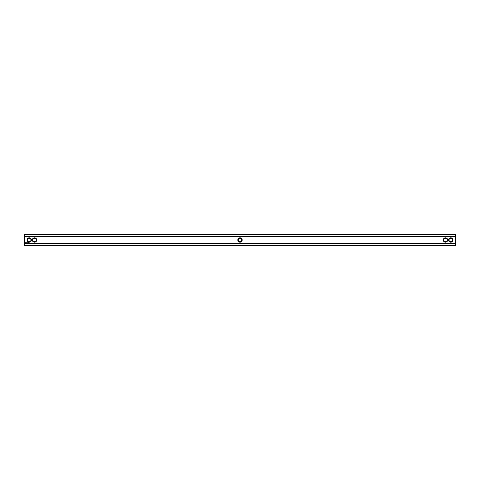<?xml version="1.0" encoding="UTF-8"?>
<svg xmlns="http://www.w3.org/2000/svg" width="480" height="480" viewBox="0 0 480 480"><rect width="100%" height="100%" fill="white"/><g stroke="black" fill="none" stroke-linecap="round" stroke-linejoin="round"><path stroke-width="0.72" d="M24.504 234.438L24.504 236.37L24 236.562L24 234.942L24.504 234.438L455.496 234.438L455.496 236.37L24.504 236.37L24.504 243.63L456 243.438L456 245.058L455.496 245.562L455.496 236.37L456 236.562L456 234.942L455.496 234.438M24.504 245.562L24 245.058L24 243.438L24.504 243.63L24.504 245.562L455.496 245.562M448.542 240A2.19 2.19 0 0 0 451.83 241.896A2.19 2.19 0 0 0 451.83 238.104A2.19 2.19 0 0 0 448.542 240M443.274 240A2.19 2.19 0 0 0 446.562 241.896A2.19 2.19 0 0 0 446.562 238.104A2.19 2.19 0 0 0 443.274 240M240 237.81A2.19 2.19 0 0 0 237.81 240A2.19 2.19 0 0 0 240 242.19A2.19 2.19 0 0 0 242.19 240A2.19 2.19 0 0 0 240 237.81M29.208 242.928L29.358 243.258L29.208 242.928M28.446 242.724L28.188 243.186L28.446 242.724M28.026 242.724L28.026 243.186L28.026 242.724M27.894 242.724L27.636 243.186L27.894 242.724M27.462 242.736L27.114 243.186L27.462 242.736M26.712 242.724L26.97 243.186L26.712 242.724M26.286 242.772L26.442 243.186L26.622 242.748L26.286 242.772M25.878 242.784L26.22 243.126L25.878 242.784M25.116 242.562L24.87 243.102L25.338 243.366L25.674 242.88L25.116 242.562M36.726 240A2.19 2.19 0 0 0 33.438 238.104A2.19 2.19 0 0 0 33.438 241.896A2.19 2.19 0 0 0 36.726 240M31.458 240A2.19 2.19 0 0 0 28.17 238.104A2.19 2.19 0 0 0 28.17 241.896A2.19 2.19 0 0 0 31.458 240M456 236.562L456 243.438M24 243.438L24 236.562M240 238.314A1.686 1.686 0 0 0 238.314 240A1.686 1.686 0 0 0 240 241.686A1.686 1.686 0 0 0 241.686 240A1.686 1.686 0 0 0 240 238.314M36.222 240A1.686 1.686 0 0 0 33.696 238.542A1.686 1.686 0 0 0 33.696 241.458A1.686 1.686 0 0 0 36.222 240M443.778 240A1.686 1.686 0 0 0 446.304 241.458A1.686 1.686 0 0 0 446.304 238.542A1.686 1.686 0 0 0 443.778 240M449.046 240A1.686 1.686 0 0 0 451.572 241.458A1.686 1.686 0 0 0 451.572 238.542A1.686 1.686 0 0 0 449.046 240M30.954 240A1.686 1.686 0 0 0 28.428 238.542A1.686 1.686 0 0 0 28.428 241.458A1.686 1.686 0 0 0 30.954 240M25.26 242.748L25.26 243.162L25.26 242.748"/></g></svg>

